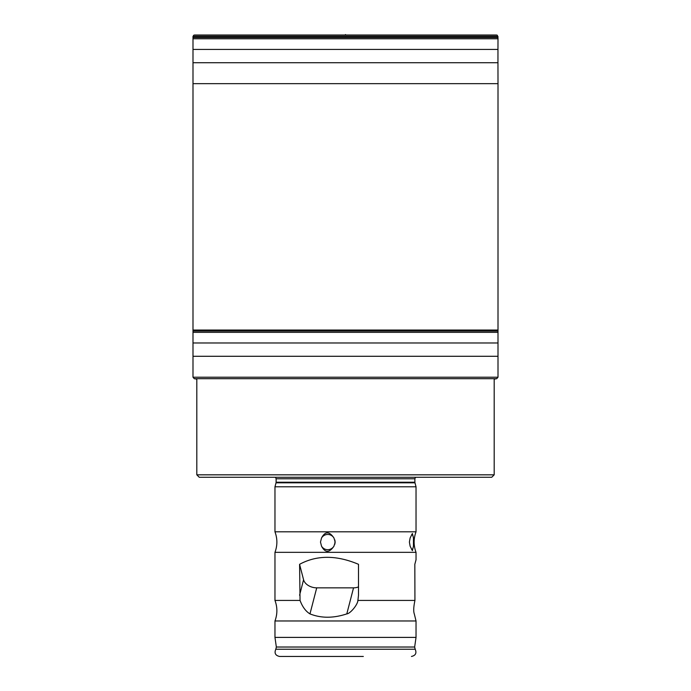 <?xml version="1.0" encoding="UTF-8"?>
<svg xmlns="http://www.w3.org/2000/svg" width="691" height="691" viewBox="0 0 691 691"><rect width="100%" height="100%" fill="white"/><g stroke="black" fill="none" stroke-linecap="round" stroke-linejoin="round"><path stroke-width="1.04" d="M196.814 378.694L196.814 474.829L494.186 474.829L494.186 378.694M494.186 474.829L491.75 477.265L199.25 477.265L196.814 474.829M277.376 486.792L274.966 486.792L274.966 531.811L416.034 531.811L416.034 486.792L277.376 486.792M274.966 620.967L416.034 620.967L416.034 637.404L274.966 637.404L274.966 620.967C277.506 614.118 277.506 607.277 274.966 600.436L300.049 600.436C302.451 606.871 305.767 611.362 309.974 613.893C321.108 618.324 333.382 618.324 346.804 613.893C350.363 613.625 357.739 604.599 357.903 600.436L357.757 601.04M300.049 600.436L299.583 564.314C316.806 554.994 336.448 554.994 358.499 564.314L358.499 595.21L357.903 600.436L414.937 600.436L414.825 564.314L416.034 559.779L416.034 552.342L274.966 552.342L274.966 600.436M414.937 600.436C413.581 606.871 413.365 611.362 414.289 613.893L416.034 620.967M275.813 649.22L276.348 647.026L414.652 647.026L415.187 649.22L275.813 649.22C274.163 653.125 275.407 655.534 279.544 656.45L363.328 656.45M279.544 656.45L328.277 656.45M334.936 540.086L334.936 544.067M320.486 542.072L321.54 546.201A7.627 7.368 -90 0 0 333.934 546.201L335.213 542.072L333.934 537.952C329.305 531.18 325.176 531.18 321.54 537.952L320.486 542.072M321.54 546.201C325.176 552.973 329.305 552.973 333.934 546.201M409.4 542.072L410.126 546.201L412.397 550.649L413.443 546.201L413.443 537.952L412.397 533.504L410.126 537.952L409.4 542.072M411.672 549.691A7.627 1.969 90 0 0 411.784 549.699A7.627 1.969 90 0 0 413.443 546.201M411.672 534.463A7.627 1.969 -90 0 1 411.784 534.454A7.627 1.969 -90 0 1 413.443 537.952M321.54 537.952A7.627 7.368 90 0 1 333.934 537.952M299.583 564.314L303.574 579.758A11.436 7.808 -165.5 0 0 316.72 587.842L353.542 587.842A11.436 7.808 -165.5 0 0 358.499 586.892M193.705 35.224L497.295 35.224L193.705 35.224L192.996 36.485L192.996 377.217L194.283 378.694L196.814 379.143M200.606 35.008L496.613 35.008M193.005 331.049L497.995 331.049L498.004 330.048L192.996 330.048M345.5 35.008L345.5 34.55M275.528 477.265L276.115 478.785L414.885 478.785L415.472 477.265M414.885 478.785L414.885 482.223L276.115 482.223L276.115 478.785M276.115 482.223L276.037 482.81L414.963 482.81L416.034 486.792M353.542 587.842L346.804 613.893M316.72 587.842L309.974 613.893M303.574 579.758L299.583 595.21M193.039 49.415L497.961 49.415L497.995 38.774L193.005 38.774M193.005 37.487L497.995 37.487L497.295 35.224M498.004 36.485L192.996 36.485M494.186 379.143L496.717 378.694L194.283 378.694M192.996 377.217L498.004 377.217L497.995 331.049M497.952 356.288L193.048 356.288M193.039 342.978L497.961 342.978M497.995 332.336L193.005 332.336M192.996 83.654L498.004 83.654L498.004 330.048M498.004 83.654L497.952 62.726L193.048 62.726M414.885 482.223L414.963 482.81M276.037 482.81L274.966 486.792M414.652 647.026L416.034 637.404M276.348 647.026L274.966 637.404M415.187 649.22C416.837 653.125 415.593 655.534 411.456 656.45M416.034 552.342C413.494 545.493 413.494 538.652 416.034 531.811M274.966 552.342C277.506 545.493 277.506 538.652 274.966 531.811M497.995 38.774L497.995 37.487M200.494 35.008L194.387 35.008M496.717 378.694L498.004 377.217M497.952 62.726L497.961 49.415"/></g></svg>
